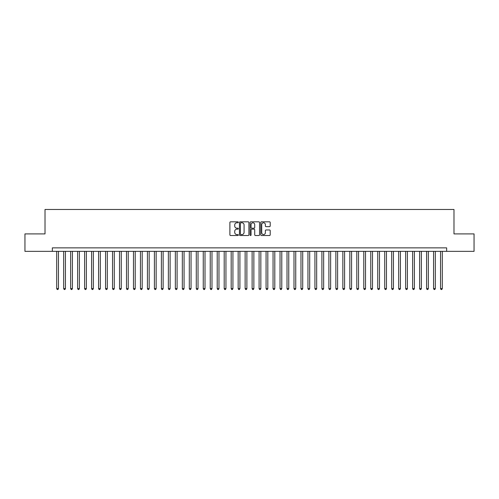 <?xml version="1.0" encoding="UTF-8"?>
<svg xmlns="http://www.w3.org/2000/svg" width="499" height="499" viewBox="0 0 499 499"><rect width="100%" height="100%" fill="white"/><g stroke="black" fill="none" stroke-linecap="round" stroke-linejoin="round"><path stroke-width="0.75" d="M238.335 222.298A0.48 0.48 0 0 0 237.855 221.818L230.575 221.818A0.686 0.686 0 0 0 229.889 222.504L229.889 234.836A0.686 0.686 0 0 0 230.575 235.516L237.855 235.516A0.48 0.48 0 0 0 238.335 235.041A0.48 0.48 0 0 0 237.855 234.561L236.913 234.561A2.189 2.189 0 0 1 234.723 232.366L234.723 231.336A2.189 2.189 0 0 1 236.913 229.147L237.855 229.147A0.48 0.48 0 0 0 238.335 228.667A0.48 0.48 0 0 0 237.855 228.186L236.913 228.186A2.189 2.189 0 0 1 234.723 225.997L234.723 224.968A2.189 2.189 0 0 1 236.913 222.779L237.855 222.779A0.48 0.48 0 0 0 238.335 222.298M269.522 226.646A0.686 0.686 0 0 0 270.202 225.96L270.202 222.504A0.686 0.686 0 0 0 269.522 221.818L261.439 221.818A0.686 0.686 0 0 0 260.752 222.504L260.752 234.836A0.686 0.686 0 0 0 261.439 235.516L269.522 235.516A0.686 0.686 0 0 0 270.202 234.836L270.202 230.657A0.686 0.686 0 0 0 269.522 229.97L266.061 229.97A0.686 0.686 0 0 0 265.374 230.657L265.374 232.727A1.834 1.834 0 0 1 263.541 234.561A1.834 1.834 0 0 1 261.713 232.727L261.713 224.606A1.834 1.834 0 0 1 263.541 222.779A1.834 1.834 0 0 1 265.374 224.606L265.374 225.96A0.686 0.686 0 0 0 266.061 226.646L269.522 226.646M52.345 251.353L24.95 251.353L24.95 233.9L45.016 233.9L45.016 209.474L453.984 209.474L453.984 233.9L474.05 233.9L474.05 251.353L446.655 251.353L446.655 247.86L52.345 247.86L52.345 251.353L446.655 251.353M248.901 222.504A0.686 0.686 0 0 0 248.215 221.818L240.131 221.818A0.686 0.686 0 0 0 239.445 222.504L239.445 234.836A0.686 0.686 0 0 0 240.131 235.516L248.215 235.516A0.686 0.686 0 0 0 248.901 234.836L248.901 222.504M250.785 221.818L258.869 221.818A0.686 0.686 0 0 1 259.555 222.504L259.555 234.836A0.686 0.686 0 0 1 258.869 235.516L255.407 235.516A0.686 0.686 0 0 1 254.721 234.836L254.721 229.833A0.686 0.686 0 0 0 254.041 229.147L251.746 229.147A0.686 0.686 0 0 0 251.059 229.833L251.059 235.041A0.48 0.48 0 0 1 250.579 235.516A0.48 0.48 0 0 1 250.099 235.041L250.099 222.504A0.686 0.686 0 0 1 250.785 221.818M240.886 222.779A0.48 0.48 0 0 0 240.406 223.259L240.406 234.081A0.48 0.48 0 0 0 240.886 234.561L241.878 234.561A2.189 2.189 0 0 0 244.073 232.366L244.073 224.968A2.189 2.189 0 0 0 241.878 222.779L240.886 222.779M254.721 224.644A1.834 1.834 0 0 0 252.893 222.81A1.834 1.834 0 0 0 251.059 224.644L251.059 227.5A0.686 0.686 0 0 0 251.746 228.186L254.041 228.186A0.686 0.686 0 0 0 254.721 227.5L254.721 224.644M56.705 251.353L56.705 288.615L58.452 288.615L58.452 251.353M58.452 288.615L57.928 289.526L57.229 289.526L56.705 288.615M63.685 251.353L63.685 288.615L65.431 288.615L65.431 251.353M65.431 288.615L64.907 289.526L64.209 289.526L63.685 288.615M70.665 251.353L70.665 288.615L72.405 288.615L72.405 251.353M72.405 288.615L71.881 289.526L71.189 289.526L70.665 288.615M77.644 251.353L77.644 288.615L79.385 288.615L79.385 251.353M79.385 288.615L78.861 289.526L78.162 289.526L77.644 288.615M84.618 251.353L84.618 288.615L86.364 288.615L86.364 251.353M86.364 288.615L85.84 289.526L85.142 289.526L84.618 288.615M91.598 251.353L91.598 288.615L93.344 288.615L93.344 251.353M93.344 288.615L92.82 289.526L92.122 289.526L91.598 288.615M98.577 251.353L98.577 288.615L100.324 288.615L100.324 251.353M100.324 288.615L99.8 289.526L99.101 289.526L98.577 288.615M105.557 251.353L105.557 288.615L107.304 288.615L107.304 251.353M107.304 288.615L106.78 289.526L106.081 289.526L105.557 288.615M112.537 251.353L112.537 288.615L114.283 288.615L114.283 251.353M114.283 288.615L113.76 289.526L113.061 289.526L112.537 288.615M119.517 251.353L119.517 288.615L121.263 288.615L121.263 251.353M121.263 288.615L120.739 289.526L120.041 289.526L119.517 288.615M126.497 251.353L126.497 288.615L128.237 288.615L128.237 251.353M128.237 288.615L127.719 289.526L127.02 289.526L126.497 288.615M133.476 251.353L133.476 288.615L135.217 288.615L135.217 251.353M135.217 288.615L134.693 289.526L134 289.526L133.476 288.615M140.45 251.353L140.45 288.615L142.196 288.615L142.196 251.353M142.196 288.615L141.672 289.526L140.974 289.526L140.45 288.615M147.43 251.353L147.43 288.615L149.176 288.615L149.176 251.353M149.176 288.615L148.652 289.526L147.953 289.526L147.43 288.615M154.409 251.353L154.409 288.615L156.156 288.615L156.156 251.353M156.156 288.615L155.632 289.526L154.933 289.526L154.409 288.615M161.389 251.353L161.389 288.615L163.136 288.615L163.136 251.353M163.136 288.615L162.612 289.526L161.913 289.526L161.389 288.615M168.369 251.353L168.369 288.615L170.115 288.615L170.115 251.353M170.115 288.615L169.591 289.526L168.893 289.526L168.369 288.615M175.349 251.353L175.349 288.615L177.095 288.615L177.095 251.353M177.095 288.615L176.571 289.526L175.873 289.526L175.349 288.615M182.328 251.353L182.328 288.615L184.069 288.615L184.069 251.353M184.069 288.615L183.551 289.526L182.852 289.526L182.328 288.615M189.308 251.353L189.308 288.615L191.048 288.615L191.048 251.353M191.048 288.615L190.524 289.526L189.832 289.526L189.308 288.615M196.288 251.353L196.288 288.615L198.028 288.615L198.028 251.353M198.028 288.615L197.504 289.526L196.806 289.526L196.288 288.615M203.261 251.353L203.261 288.615L205.008 288.615L205.008 251.353M205.008 288.615L204.484 289.526L203.785 289.526L203.261 288.615M210.241 251.353L210.241 288.615L211.988 288.615L211.988 251.353M211.988 288.615L211.464 289.526L210.765 289.526L210.241 288.615M217.221 251.353L217.221 288.615L218.967 288.615L218.967 251.353M218.967 288.615L218.443 289.526L217.745 289.526L217.221 288.615M224.201 251.353L224.201 288.615L225.947 288.615L225.947 251.353M225.947 288.615L225.423 289.526L224.725 289.526L224.201 288.615M231.18 251.353L231.18 288.615L232.927 288.615L232.927 251.353M232.927 288.615L232.403 289.526L231.704 289.526L231.18 288.615M238.16 251.353L238.16 288.615L239.907 288.615L239.907 251.353M239.907 288.615L239.383 289.526L238.684 289.526L238.16 288.615M245.14 251.353L245.14 288.615L246.88 288.615L246.88 251.353M246.88 288.615L246.363 289.526L245.664 289.526L245.14 288.615M252.12 251.353L252.12 288.615L253.86 288.615L253.86 251.353M253.86 288.615L253.336 289.526L252.637 289.526L252.12 288.615M259.093 251.353L259.093 288.615L260.84 288.615L260.84 251.353M260.84 288.615L260.316 289.526L259.617 289.526L259.093 288.615M266.073 251.353L266.073 288.615L267.82 288.615L267.82 251.353M267.82 288.615L267.296 289.526L266.597 289.526L266.073 288.615M273.053 251.353L273.053 288.615L274.799 288.615L274.799 251.353M274.799 288.615L274.275 289.526L273.577 289.526L273.053 288.615M280.033 251.353L280.033 288.615L281.779 288.615L281.779 251.353M281.779 288.615L281.255 289.526L280.557 289.526L280.033 288.615M287.012 251.353L287.012 288.615L288.759 288.615L288.759 251.353M288.759 288.615L288.235 289.526L287.536 289.526L287.012 288.615M293.992 251.353L293.992 288.615L295.739 288.615L295.739 251.353M295.739 288.615L295.215 289.526L294.516 289.526L293.992 288.615M300.972 251.353L300.972 288.615L302.712 288.615L302.712 251.353M302.712 288.615L302.194 289.526L301.496 289.526L300.972 288.615M307.952 251.353L307.952 288.615L309.692 288.615L309.692 251.353M309.692 288.615L309.168 289.526L308.476 289.526L307.952 288.615M314.931 251.353L314.931 288.615L316.672 288.615L316.672 251.353M316.672 288.615L316.148 289.526L315.449 289.526L314.931 288.615M321.905 251.353L321.905 288.615L323.651 288.615L323.651 251.353M323.651 288.615L323.127 289.526L322.429 289.526L321.905 288.615M328.885 251.353L328.885 288.615L330.631 288.615L330.631 251.353M330.631 288.615L330.107 289.526L329.409 289.526L328.885 288.615M335.864 251.353L335.864 288.615L337.611 288.615L337.611 251.353M337.611 288.615L337.087 289.526L336.388 289.526L335.864 288.615M342.844 251.353L342.844 288.615L344.591 288.615L344.591 251.353M344.591 288.615L344.067 289.526L343.368 289.526L342.844 288.615M349.824 251.353L349.824 288.615L351.57 288.615L351.57 251.353M351.57 288.615L351.046 289.526L350.348 289.526L349.824 288.615M356.804 251.353L356.804 288.615L358.55 288.615L358.55 251.353M358.55 288.615L358.026 289.526L357.328 289.526L356.804 288.615M363.783 251.353L363.783 288.615L365.524 288.615L365.524 251.353M365.524 288.615L365 289.526L364.307 289.526L363.783 288.615M370.763 251.353L370.763 288.615L372.504 288.615L372.504 251.353M372.504 288.615L371.98 289.526L371.281 289.526L370.763 288.615M377.737 251.353L377.737 288.615L379.483 288.615L379.483 251.353M379.483 288.615L378.959 289.526L378.261 289.526L377.737 288.615M384.717 251.353L384.717 288.615L386.463 288.615L386.463 251.353M386.463 288.615L385.939 289.526L385.24 289.526L384.717 288.615M391.696 251.353L391.696 288.615L393.443 288.615L393.443 251.353M393.443 288.615L392.919 289.526L392.22 289.526L391.696 288.615M398.676 251.353L398.676 288.615L400.423 288.615L400.423 251.353M400.423 288.615L399.899 289.526L399.2 289.526L398.676 288.615M405.656 251.353L405.656 288.615L407.402 288.615L407.402 251.353M407.402 288.615L406.878 289.526L406.18 289.526L405.656 288.615M412.636 251.353L412.636 288.615L414.382 288.615L414.382 251.353M414.382 288.615L413.858 289.526L413.16 289.526L412.636 288.615M419.615 251.353L419.615 288.615L421.356 288.615L421.356 251.353M421.356 288.615L420.838 289.526L420.139 289.526L419.615 288.615M426.595 251.353L426.595 288.615L428.335 288.615L428.335 251.353M428.335 288.615L427.811 289.526L427.119 289.526L426.595 288.615M433.569 251.353L433.569 288.615L435.315 288.615L435.315 251.353M435.315 288.615L434.791 289.526L434.093 289.526L433.569 288.615M440.548 251.353L440.548 288.615L442.295 288.615L442.295 251.353M442.295 288.615L441.771 289.526L441.072 289.526L440.548 288.615"/></g></svg>
